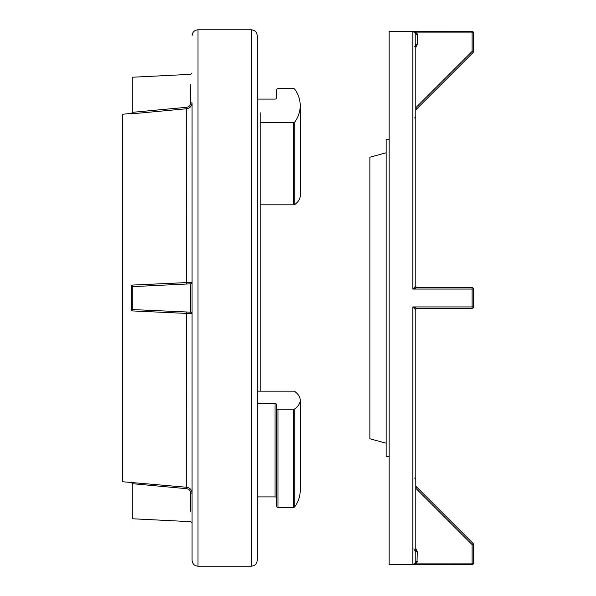 <?xml version="1.0" encoding="UTF-8"?>
<svg xmlns="http://www.w3.org/2000/svg" width="596" height="596" viewBox="0 0 596 596"><rect width="100%" height="100%" fill="white"/><g stroke="black" fill="none" stroke-linecap="round" stroke-linejoin="round"><path stroke-width="0.89" d="M192.054 364.871L192.054 368.559M132.781 112.279L132.781 77.212L132.781 112.279M131.44 482.157L132.781 483.721L186.623 488.683L186.69 487.26C189.997 487.856 191.785 489.823 192.054 493.168C191.785 489.823 189.997 487.856 186.69 487.26L122.411 481.739L122.411 114.261L131.44 113.396L131.44 113.843L132.781 112.294L187.01 107.265M131.44 113.843L186.69 108.74C189.997 108.144 191.785 106.177 192.054 102.832L190.645 102.877C190.444 105.395 189.103 106.87 186.623 107.317L186.69 108.74C189.997 108.144 191.785 106.177 192.054 102.832L192.054 132.044M190.645 87.634L190.653 84.751C190.645 71.17 190.645 71.17 190.653 84.751L190.645 102.877M132.781 286.616L190.645 283.83A1.483 1.483 0 0 0 192.054 282.348L131.44 285.111L131.44 310.889L192.054 313.652A1.483 1.483 180 0 0 190.645 312.17L132.781 309.577L132.781 286.423L131.44 285.111M132.781 515.778L132.781 518.788L190.645 521.679L192.054 523.154L192.054 560.27L192.054 102.832M186.623 488.683C189.103 489.13 190.444 490.605 190.645 493.123L192.054 493.168M190.645 493.123L190.653 511.249M132.781 483.721L132.781 518.788L132.781 483.721M131.44 310.889L132.781 309.577M190.645 283.83L190.645 312.17M257.248 529.784L257.248 512.605M257.248 391.162L293.5 391.162A1.483 0.693 180 0 1 294.744 391.475A34.263 16.077 180 0 1 300.22 400.199A34.263 16.077 180 0 1 294.744 408.916A1.483 0.693 180 0 1 293.5 409.236L277.997 409.236A1.483 0.693 180 0 1 276.514 408.543L276.514 404.371A1.483 0.693 0 0 0 275.032 403.671L257.248 403.671M257.248 412.015L257.248 69.806M251.326 29.8L251.326 566.2C254.924 565.85 256.898 563.876 257.248 560.27L257.248 35.73C256.898 32.124 254.924 30.15 251.326 29.8L197.984 29.8C194.378 30.15 192.404 32.124 192.054 35.73M257.248 99.1L275.032 99.1A1.483 1.311 0 0 0 276.514 97.789L276.514 89.944A1.483 1.311 180 0 1 277.997 88.633L293.5 88.633A1.483 1.311 180 0 1 294.744 89.229A34.263 30.262 180 0 1 300.22 105.641A34.263 30.262 180 0 1 294.744 122.053A1.483 1.311 180 0 1 293.5 122.657L260.214 122.657M276.514 408.543L276.514 506.056A1.483 1.311 0 0 0 277.997 507.367L293.5 507.367A1.483 1.311 0 0 0 294.744 506.771A34.263 30.262 0 0 0 300.22 490.359L300.22 400.199M257.248 496.9L275.032 496.9A1.483 1.311 180 0 1 276.514 498.211M260.214 204.838L293.5 204.838A1.483 0.693 0 0 0 294.744 204.525A34.263 16.077 0 0 0 300.22 195.801L300.22 105.641M276.514 89.944L276.514 97.789M472.107 287.63L416.984 287.63A1.483 1.386 90 0 1 415.606 286.169L412.834 289.06L416.984 287.63L472.107 287.63L472.107 289.06L473.589 289.112A1.483 1.483 0 0 0 472.107 287.63L415.866 287.63M415.933 308.37L472.107 308.37A1.483 1.483 0 0 0 473.589 306.888L472.107 306.94L472.107 308.37M415.799 287.533L415.799 110.089A1.483 1.266 180 0 1 416.321 109.12L415.799 107.615M415.606 33.443L416.984 32.914L412.834 31.432L415.606 33.443L415.799 34.508L415.799 286.147A1.483 1.483 0 0 0 417.282 287.63A1.483 1.483 0 0 1 415.799 286.147L415.606 286.169M417.282 308.37A1.483 1.483 0 0 0 415.799 309.853L415.606 309.831A1.483 1.386 -90 0 1 416.984 308.37L412.834 306.94L415.606 309.831M415.606 562.557L416.984 563.086L412.834 564.568L472.107 564.717L389.128 564.717L389.128 31.283L472.107 31.283L412.834 31.432L412.834 289.06L472.107 289.06L472.107 306.94L412.834 306.94L412.834 564.568L415.606 562.557L415.799 561.492L417.282 561.492L415.799 561.492L415.799 309.853M473.589 306.888L473.589 289.112L473.589 306.888M415.799 110.431A1.483 1.483 0 0 1 416.232 109.381L416.321 109.12M415.799 488.385L416.321 486.88A1.483 1.266 0 0 1 415.799 485.911L415.799 308.467M473.589 51.412L472.107 51.412L473.157 52.463A1.483 1.483 0 0 0 473.589 51.412L473.589 32.914L472.107 32.914L472.107 31.432A1.483 1.483 0 0 1 473.589 32.914L472.107 31.283M416.232 109.381L473.157 52.463M415.799 34.508L417.282 34.508L416.984 32.914L472.107 32.914L472.107 51.412L415.866 107.653M415.397 45.736L415.799 44.238L417.282 44.238L417.282 34.508M415.449 550.354L415.799 551.762L417.282 551.762L415.799 548.447M473.157 543.537L472.107 544.588L472.107 564.568A1.483 1.483 0 0 0 473.589 563.086L473.589 544.588A1.483 1.483 0 0 0 473.157 543.537L416.232 486.619A1.483 1.483 0 0 1 415.799 485.569A1.483 1.483 0 0 0 416.232 486.619L416.321 486.88M472.107 564.717L473.589 563.086L416.984 563.086L417.282 551.762M415.866 488.348L472.107 544.588L473.589 544.588L473.589 563.086M389.128 456.551L386.163 456.551L386.163 139.449L389.128 139.449M386.163 152.785L369.863 157.232L369.863 438.768L386.163 443.215M186.623 283.89L186.69 108.74M186.69 487.26L186.623 312.11M251.326 566.2L197.984 566.2L197.984 29.8M294.744 506.771L294.744 408.916M293.5 507.367L293.5 409.236M277.997 507.367L277.997 409.236M275.032 496.9L275.032 403.671M294.744 122.053L294.744 204.525M293.5 122.657L293.5 204.838M415.799 47.561L417.282 44.238M260.214 391.162L260.214 112.778L260.214 391.162M131.44 113.396L132.781 111.921M132.781 77.212L190.645 74.321L192.054 72.846M131.44 482.604L132.781 484.079M197.984 566.2C194.378 565.85 192.404 563.876 192.054 560.27M415.107 46.153L414.22 46.861M415.799 551.762L413.773 548.946M414.615 117.963L415.799 116.779M414.615 478.037L415.799 479.221"/></g></svg>
